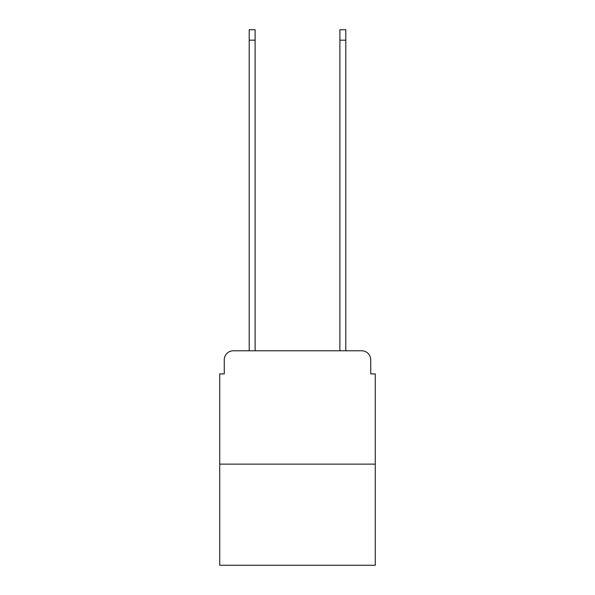 <?xml version="1.0" encoding="UTF-8"?>
<svg xmlns="http://www.w3.org/2000/svg" width="595" height="595" viewBox="0 0 595 595"><rect width="100%" height="100%" fill="white"/><g stroke="black" fill="none" stroke-linecap="round" stroke-linejoin="round"><path stroke-width="0.89" d="M224.27 359.849L224.27 373.905L224.27 359.849A9.066 9.066 0 0 1 233.337 350.775L249.208 350.775L249.208 29.75L255.106 29.75L255.106 350.775L262.135 350.775M375.267 464.137L219.733 464.137L219.733 565.25L375.267 565.25L375.267 373.905L370.73 373.905L370.73 359.849A9.066 9.066 0 0 0 361.663 350.775L233.337 350.775M219.733 464.137L219.733 373.905L224.27 373.905M332.865 350.775L339.894 350.775L339.894 29.75L345.792 29.75L345.792 350.775L361.663 350.775M370.73 373.905L370.73 359.849M249.208 40.177L255.106 40.177M345.792 40.177L339.894 40.177"/></g></svg>
